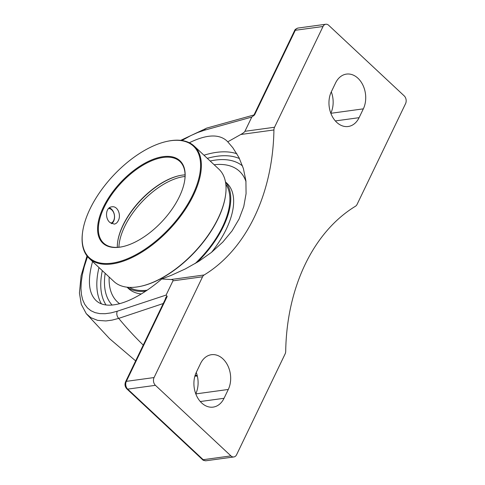<?xml version="1.0" encoding="UTF-8"?>
<svg xmlns="http://www.w3.org/2000/svg" width="485" height="485" viewBox="0 0 485 485"><rect width="100%" height="100%" fill="white"/><g stroke="black" fill="none" stroke-linecap="round" stroke-linejoin="round"><path stroke-width="0.73" d="M165.973 297.869L167.101 296.656L166.852 296.293L165.937 297.293L165.142 299.591M165.979 297.857L125.585 381.786C124.524 384.447 124.954 386.83 126.876 388.928A2.795 1.406 -46.9 0 0 127.707 389.128A5.584 4.098 -97.8 0 1 126.343 381.349A2.795 1.273 -154.3 0 0 125.585 381.786M197.165 375.36L195.091 375.42M135.642 360.888L109.592 338.694L86.263 313.656L90.871 317.687L97.655 320.379L105.851 320.943L112.041 320.13L118.716 318.384L163.251 303.519M253.879 115.466L254.534 114.975L254.134 115.121L254.146 114.654L253.522 115.309L253.879 115.466L251.77 117.073L244.925 131.302C244.513 132.114 243.124 133.181 240.766 134.497L227.756 141.82L232.867 147.792L238.935 157.492L243.403 168.58L245.907 180.808L246.077 193.654L243.767 206.568L239.081 218.99L232.079 230.86L222.748 242.136L211.454 252.394L198.747 261.373L185.3 268.939L171.544 275.213L161.741 278.978C134.072 302.731 107.264 311.467 95.945 300.427C88.585 293.073 87.458 280.112 92.568 261.536M330.812 113.217A21.995 16.138 82.2 0 0 331.297 91.841M112.132 305.095A95.387 48.124 133.1 0 1 108.519 300.082A95.387 48.124 133.1 0 1 105.178 273.322A95.387 48.124 -46.9 0 0 108.519 300.082A95.387 48.124 -46.9 0 0 112.132 305.095M210.169 161.014A95.387 48.124 133.1 0 1 237.092 162.548A95.387 48.124 133.1 0 1 242.567 166.009A95.387 48.124 -46.9 0 0 237.135 162.572A95.387 48.124 -46.9 0 0 210.169 161.014M126.876 388.928L202.372 459.495A2.795 1.406 -46.9 0 0 203.197 459.695L127.707 389.128L155.436 385.332L230.927 455.9A5.584 4.098 -97.8 0 0 233.843 456.955A5.584 4.098 -97.8 0 0 236.607 454.712L285.101 353.953A5.584 4.098 -97.8 0 0 285.707 351.243A179.238 131.526 82.2 0 1 305.186 264.319A179.238 131.526 82.2 0 1 355.505 206.222A5.584 4.098 -97.8 0 0 357.069 204.409L405.563 103.651A5.584 4.098 -97.8 0 0 404.199 95.872L328.703 25.305A5.584 4.098 -97.8 0 0 325.793 24.25L298.063 28.045A5.584 4.098 -97.8 0 0 295.298 30.288L323.022 26.493A5.584 4.098 -97.8 0 1 325.793 24.25M323.022 26.493L274.534 127.252L244.925 131.302M189.332 142.748C206.289 134.472 218.747 133.805 226.695 140.735L227.756 141.82M155.436 385.332A5.584 4.098 -97.8 0 1 154.066 377.554L202.56 276.796A5.584 4.098 -97.8 0 1 204.13 274.983L170.969 279.524C172.654 279.609 173.315 280.045 172.951 280.845L166.106 295.074L117.309 311.206L110.974 312.91L105.1 313.716L99.771 313.619L95.03 312.613L90.901 310.709L87.445 307.92L84.711 304.289L82.699 299.821L81.45 294.565L80.971 288.599L81.268 281.961L82.347 274.68L84.196 266.859L87.518 256.595M240.766 134.497L273.922 129.962A5.584 4.098 -97.8 0 1 274.534 127.252M273.922 129.962A179.238 131.526 -97.8 0 1 254.449 216.886A179.238 131.526 -97.8 0 1 204.13 274.983M335.59 82.917A21.995 16.138 -97.8 0 1 346.484 74.096A21.995 16.138 -97.8 0 1 362.859 85.033A21.995 16.138 -97.8 0 1 363.338 108.852L359.088 117.679A21.995 16.138 -97.8 0 1 348.2 126.5A21.995 16.138 -97.8 0 1 331.819 115.563A21.995 16.138 -97.8 0 1 331.346 91.744L335.59 82.917M200.541 363.526A21.995 16.138 -97.8 0 1 211.43 354.705A21.995 16.138 -97.8 0 1 227.811 365.641A21.995 16.138 -97.8 0 1 228.289 389.461L224.04 398.288A21.995 16.138 -97.8 0 1 213.151 407.109A21.995 16.138 -97.8 0 1 196.771 396.172A21.995 16.138 -97.8 0 1 196.298 372.353L200.541 363.526M161.741 278.978L170.969 279.524M167.21 296.426L166.106 295.074M195.764 393.826A21.995 16.138 82.2 0 0 196.249 372.45M119.662 303.749A89.385 45.099 133.1 0 1 117.449 301.925L117.431 301.906A89.385 45.099 -46.9 0 0 119.668 303.749M245.992 181.608A89.385 45.099 -46.9 0 0 239.511 171.314L239.529 171.332A89.385 45.099 133.1 0 1 245.986 181.554M185.064 174.873A55.866 28.185 -46.9 0 0 179.583 175.594A55.866 28.185 -46.9 0 0 123.057 225.107A55.866 28.185 -46.9 0 0 117.667 241.833A55.866 28.185 -46.9 0 0 117.309 247.35M117.631 242.106A56.424 28.47 133.1 0 1 123.032 225.489A56.424 28.47 133.1 0 1 179.856 175.54M122.523 246.677A55.866 28.185 133.1 0 1 103.572 243.07A55.866 28.185 133.1 0 1 104.117 207.404A55.866 28.185 133.1 0 1 142.281 165.591A55.866 28.185 133.1 0 1 179.868 161.45A55.866 28.185 133.1 0 1 184.749 180.117M118.291 220.651C117.273 222.688 115.921 223.846 114.224 224.118L109.877 222.445C104.73 218.268 105.621 207.234 111.853 206.822C117.667 205.658 121.402 215.043 118.291 220.651M194.212 146.106L218.893 169.174A76.872 38.782 133.1 0 1 225.555 195.237A76.872 38.782 133.1 0 1 218.141 218.25A76.872 38.782 133.1 0 1 140.359 286.374A76.872 38.782 133.1 0 1 113.908 281.482L89.228 258.414A76.872 38.782 -46.9 0 0 140.947 252.709A76.872 38.782 -46.9 0 0 193.46 195.176A76.872 38.782 -46.9 0 0 194.212 146.106A76.872 38.782 -46.9 0 0 167.762 141.214L167.222 141.329A76.309 38.503 133.1 0 1 197.11 184.251A76.309 38.503 133.1 0 1 127.482 258.735A76.309 38.503 133.1 0 1 82.644 231.8A76.309 38.503 133.1 0 1 90.004 208.956A76.309 38.503 133.1 0 1 167.222 141.329M140.359 286.374L140.899 286.259A76.309 38.503 -46.9 0 0 225.476 195.788L225.555 195.237M82.644 231.8L82.565 232.351A76.872 38.782 -46.9 0 0 89.228 258.414M103.39 207.125A56.424 28.47 -46.9 0 0 122.25 246.738A56.424 28.47 -46.9 0 0 184.791 179.838A56.424 28.47 -46.9 0 0 155.352 158.528A56.424 28.47 -46.9 0 0 103.39 207.125M129.495 287.387A70.949 35.793 -46.9 0 0 147.137 290.188M195.122 263.579A70.949 35.793 -46.9 0 0 222.597 226.683A70.949 35.793 -46.9 0 0 225.834 184.336M109.161 277.05A89.385 45.099 -46.9 0 0 117.431 301.906M239.511 171.314A89.385 45.099 -46.9 0 0 214.152 164.742M127.046 287.193L128.507 288.557A72.065 36.357 -46.9 0 0 141.311 293.958M211.575 252.297A72.065 36.357 -46.9 0 0 226.228 229.272A72.065 36.357 -46.9 0 0 226.931 183.269L225.47 181.899M127.246 287.217A72.065 36.357 -46.9 0 0 145.615 291.212M197.274 262.288A72.065 36.357 -46.9 0 0 223.349 226.58A72.065 36.357 -46.9 0 0 225.513 182.099M111.732 223.718A8.718 6.396 82.2 0 0 113.617 221.281A8.718 6.396 82.2 0 0 109.386 207.81M108.61 208.465A7.614 5.59 -97.8 0 1 113.708 212.757A7.614 5.59 -97.8 0 1 113.66 220.536A7.614 5.59 -97.8 0 1 110.956 223.294M117.309 311.206A5.584 4.407 -108.1 0 0 118.716 318.384A358.124 262.791 82.2 0 0 143.245 345.09M254.534 114.975L295.298 30.288A2.795 1.273 25.7 0 0 294.54 30.719L254.146 114.654M180.711 140.353L206.913 128.046A5.584 4.51 74.3 0 0 206.913 128.046A5.584 4.51 74.3 0 0 204.403 130.241L251.77 117.073M154.066 377.554L126.343 381.349L167.101 296.656M233.843 456.955L206.113 460.75A5.584 4.098 -97.8 0 1 203.197 459.695L230.927 455.9M98.982 267.532A102.978 51.956 -46.9 0 0 101.377 303.804M236.874 153.763A102.978 51.956 -46.9 0 0 203.967 155.224M106.027 304.974A100.183 50.543 133.1 0 1 102.317 270.648M207.307 158.34A100.183 50.543 133.1 0 1 239.475 158.577M172.951 280.845L202.56 276.796M181.905 140.504L190.799 135.594L197.807 132.478L204.403 130.241M330.843 113.302L363.338 108.852M335.341 120.929L359.088 117.679M195.794 393.911L228.289 389.461M200.293 401.538L224.04 398.288M118.91 247.229A55.866 28.185 133.1 0 1 124.639 226.592A55.866 28.185 133.1 0 1 185.058 176.467M194.873 376.154L197.34 376.075M253.8 115.018L206.913 128.046M206.113 460.75C204.064 460.653 202.815 460.235 202.372 459.495M294.54 30.719C294.783 29.646 295.959 28.754 298.063 28.045M86.263 313.656L81.28 304.325L79.437 293.013L81.08 275.838L87.009 255.959"/></g></svg>
